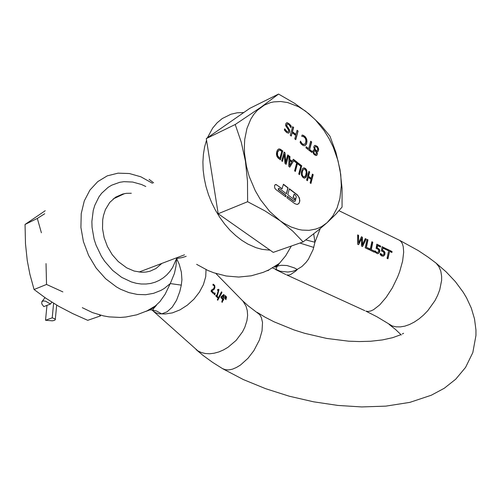 <?xml version="1.0" encoding="UTF-8"?>
<svg xmlns="http://www.w3.org/2000/svg" width="501" height="501" viewBox="0 0 501 501"><rect width="100%" height="100%" fill="white"/><g stroke="black" fill="none" stroke-linecap="round" stroke-linejoin="round"><path stroke-width="0.75" d="M378.011 253.65L379.213 252.473L379.595 250.5L378.775 248.79L377.034 247.807L377.385 245.622L380.553 246.974L380.666 246.029L376.815 244.162L376.126 248.396L378.368 249.423L378.756 251.158L377.691 252.579L376.489 252.266L375.193 250.863L374.829 252.084L377.416 253.713L378.574 253.406L379.476 252.322L379.827 250.888L379.526 249.467L377.253 247.732L377.61 245.546M380.353 246.874L380.441 246.097L376.796 244.338M377.629 252.592L376.42 252.435L375.117 251.107M387.962 258.754L389.596 251.352L391.926 252.473L392.026 251.521L386.44 248.822L386.334 249.774L388.67 250.901L387.035 258.309L387.962 258.754M385.018 252.654L384.167 251.17L382.52 250.275L382.864 248.089L385.801 249.511L385.908 248.559L382.075 246.705L381.399 250.932L383.66 251.99L384.004 253.744L383.484 254.796L382.62 255.141L380.472 253.4L380.109 254.627L381.919 256.061L383.591 256.08L384.737 254.852L385.018 252.654M371.285 249.561L372.788 242.215L371.855 241.764L370.026 250.137L374.122 252.103L374.435 251.082L371.059 249.636L372.562 242.29L371.836 241.933M366.444 247.237L367.966 239.885L367.026 239.434L365.179 247.813L369.287 249.786L369.606 248.759L366.218 247.306L367.747 239.96L367.008 239.603M358.478 244.594L361.722 238.332L361.484 246.035L362.555 246.548L366.193 239.027L365.267 238.576L362.198 244.958L362.198 237.274L361.403 236.892M361.722 238.332L358.616 244.657L357.576 244.156L357.639 234.888L358.61 235.357L358.616 242.979L361.459 236.741L362.198 237.274M272.531 267.903L280.103 271.235L287.962 272.037L292.716 271.26L295.809 270.214L301.94 266.532L306.036 262.43L308.416 259.18L313.094 249.542L314.935 242.221L313.664 233.854M362.417 244.889L362.417 237.198M383.271 256.186L384.361 255.216L384.868 253.293L384.173 251.477L382.301 250.343L382.864 248.089M385.595 249.41L385.682 248.634L382.056 246.88M382.896 255.128L381.731 254.99L380.403 253.644M275.531 269.544L276.283 269.325L276.439 267.81L277.41 266.106L281.337 265.267L287.01 265.505L294.394 267.941L297.318 269.538L295.509 271.248L290.58 274.542L288.488 275.112L286.697 274.955L364.853 310.695M266.883 270.803L268.649 270.352M274.805 267.258L277.41 266.106L279.383 263.42L274.805 267.258M320.289 228.512L314.935 242.221L305.767 239.916M291.313 246.047L285.683 255.748L279.383 263.42L268.893 269.851L263.213 272.35L251.226 275.788L238.733 277.022L226.139 276.013L213.839 272.826L207.909 270.471L196.668 264.346M299.886 243.041L313.808 247.413M362.411 246.479L365.968 239.102L365.21 238.733M357.658 235.082L358.39 235.432L358.616 242.979M369.118 249.698L369.387 248.828L366.218 247.306M373.946 252.022L374.216 251.151L371.059 249.636M387.787 258.666L389.596 251.352M391.719 252.379L391.807 251.596L386.428 248.991M399.66 240.374L418.316 250.65L428.104 257.107L436.12 263.169L438.939 266.701L440.805 271.179L441.638 276.458L441.6 280.335L439.753 289.766L437.699 295.208L434.974 300.6L427.804 310.67L423.552 315.079L419.005 318.918L414.277 322.087L409.492 324.51L404.789 326.132L400.274 326.915L396.053 326.852L392.239 325.963L376.921 316.751L365.849 311.152L368.091 311.472L370.652 311.002L373.483 309.737L379.695 304.934L386.177 297.425L392.327 287.868L397.55 277.147L399.654 271.667L402.604 261.109L403.668 252.141L403.255 246.73L402.416 243.887L401.157 241.726L399.51 240.28L339.033 210.714M196.06 349.56L203.074 355.428L212.468 362.273L222.5 368.636L225.325 369.7L228.681 369.901L232.439 369.168L236.434 367.509L240.467 365.029L247.939 358.321L253.863 350.625L259.43 339.916L262.054 330.973L262.518 322.456L261.334 317.477L259.687 314.622L248.045 305.716L241.808 299.999M213.802 288.488L211.409 290.16L211.027 291.25L213.388 293.586L213.695 292.697L211.823 290.837L214.09 289.371L214.954 287.555L214.666 285.363L213.132 284.148L212.912 285.182L213.908 285.42L214.434 286.509L213.802 288.488M218.16 290.849L216.733 295.853L216.05 295.17L215.774 295.953L217.609 297.782L217.885 296.999L217.215 296.335L218.981 289.666L218.586 289.271L218.261 289.86L217.622 289.503L217.478 290.167L218.16 290.849M221.505 291.858L217.334 299.817L217.766 300.237L221.242 293.912L221.93 292.283L221.505 291.858M221.26 296.598L220.96 297.65L222.601 299.291L221.749 301.89L222.231 302.366L223.083 299.767L223.521 300.205L223.753 299.404L223.314 298.965L224.229 294.97L223.772 294.513L221.26 296.598M224.661 298.414L224.987 298.746L225.669 296.047L225.131 295.502L224.661 298.414M225.588 299.347L225.92 299.673L226.596 296.98L226.064 296.442L225.588 299.347M152.642 310.564L155.705 312.705L158.98 313.795L161.679 313.864L156.707 311.065L152.68 310.019L148.954 309.894M214.61 292.834L214.102 294.3L214.71 294.901L215.211 293.436L214.61 292.834M145.791 186.472L141.482 184.506L132.69 182.063L123.941 181.7L119.708 182.326L111.729 185.17L108.072 187.374L101.659 193.248L98.973 196.862L94.795 205.266L93.261 210.42L91.871 221.592L92.052 227.46L94.15 239.334L96.042 245.177L101.384 256.293L104.747 261.397L112.637 270.383L121.699 277.341L131.412 281.938L136.347 283.284L141.263 283.979L146.079 284.017L150.745 283.409L155.197 282.169L159.381 280.322L163.263 277.892L166.777 274.924L169.908 271.442L172.607 267.515L176.615 258.497L181.919 257.614L186.184 256.324M206.017 269.594L205.723 276.658L203.406 284.618L199.423 292.146L193.95 299.153L187.336 305.184L180.003 309.843L172.432 312.843L165.105 314.002L161.679 313.864L167.102 311.829L172.187 307.188L176.521 300.274L179.778 291.601L181.318 285.138L170.284 283.547L174.386 273.496L175.951 266.213L176.615 258.497L177.291 257.545M181.318 285.138L181.907 279.721L181.331 272.093L179.208 264.303L176.615 258.497L176.853 257.714M131.312 193.261L126.402 193.348L122.595 194.062L115.556 197.206L109.694 202.479L105.385 209.606L103.425 215.599L102.686 219.795L102.536 228.663L104.152 237.756L107.446 246.586L112.243 254.671L118.274 261.585L126.665 267.835L134.168 271.041L141.72 272.275L146.117 272.056L149.999 271.223L155.943 268.549L161.904 263.394M152.511 183.322L140.844 176.803L129.415 173.509L118.042 173.171L107.295 175.882L97.739 181.581L89.923 190.054L84.306 200.914L81.237 213.595L80.93 227.429L83.429 241.639L88.602 255.429L96.148 268.022L105.623 278.725L116.483 286.973L120.591 289.252L128.989 292.659L137.431 294.482L145.697 294.701L153.563 293.342L160.84 290.467L164.203 288.488L170.284 283.547L165.054 294.325L159.869 301.683L153.275 307.846L149.386 310.132L145.804 311.447M223.314 298.965L223.753 299.404M223.534 295.634L221.417 297.287L222.832 298.483L223.534 295.634L221.58 297.231L222.832 298.483M223.584 299.454L223.402 300.086M223.145 299.016L224.06 295.026L223.653 294.613M222.118 302.253L223.083 299.767M217.678 300.155L221.93 292.283M221.761 292.34L221.442 292.02M217.503 297.669L217.716 297.049L217.052 296.392L218.981 289.666M218.812 289.722L218.542 289.453M218.142 289.891L217.584 289.678M216.733 295.853L215.994 295.333M213.464 289.866L214.522 288.545L214.829 286.635L214.284 285.069L213.113 284.23M213.276 293.48L213.532 292.753L211.66 290.887L213.301 289.922M225.801 299.554L226.596 296.98M226.433 297.03L226.039 296.636M224.874 298.627L225.669 296.047M225.5 296.097L225.106 295.703M215.211 293.436L214.553 292.997M214.603 294.795L215.048 293.492M41.383 232.79L37.337 218.43L25.081 224.454L25.476 243.774L27.217 260.439L29.853 274.185L34.037 289.515L46.512 284.436L46.054 263.57M62.882 291.901L46.512 284.436M34.037 289.515L45.672 298.101L58.604 306.205L72.77 313.613L87.725 320.308L100.563 315.855L99.373 314.891M45.24 210.708L25.081 224.454M37.337 218.43L44.695 213.758M285.507 196.73L285.858 195.421L278.606 189.985L278.199 189.071L278.65 188.382M282.207 188.789L276.045 184.512L275.074 184.806L274.548 185.595L274.755 188.082L275.851 189.503L285.664 196.849L286.071 195.334L278.825 189.892L278.45 188.702L279.282 188.414L286.478 193.824L288.1 187.794L283.434 184.268L281.994 188.877L276.796 184.969L275.3 184.656M297.769 204.314L298.959 203.281L299.604 201.527L299.542 199.21L298.709 196.893L297.281 195.021L289.334 188.977M294.701 203.613L297.037 204.446L298.953 203.494L299.88 200.888L299.429 197.939L297.5 194.933L289.39 188.771L287.774 194.795L294.644 199.949L295.039 198.446L293.116 197.244L294.125 194.15L295.678 195.371L296.304 196.636L295.496 200.594L294.976 201.321L293.993 201.258L287.367 196.304L286.967 197.82L294.701 203.613M279.239 157.746L277.56 155.485L277.585 152.329L278.938 150.256L279.946 150.237L281.13 150.933L281.756 151.427L279.871 158.235L279.026 157.84L279.871 158.235M291.688 162.13L289.797 160.658L289.616 165.574L291.688 162.13M303.287 176.577L302.385 175.312L302.109 173.44L302.604 170.897L303.587 169.325L302.316 171.204L301.921 174.342L302.842 176.465L304.458 176.903M303.587 169.325L304.502 169.113L305.385 169.645L306.324 171.975L305.691 175.5L304.295 176.941M314.528 150.738L313.714 151.803L315.104 150.582L316.4 152.955L315.824 154.402M313.927 151.709L314.002 153.469L315.58 154.496M314.615 154.145L314.008 152.937M314.828 154.051L315.793 154.408M316.319 150.87L315.768 150.075L316.106 150.964L316.738 150.82M315.386 146.536L314.691 147.419L315.949 146.436L317.559 148.121L317.584 149.862L316.532 150.864M314.904 147.325L314.666 148.465L315.386 149.48L314.866 148.302M315.386 149.48L315.768 150.075M303.105 241.914L273.258 252.372L218.16 213.752L206.312 138.595L249.824 108.335L278.569 94.044L294.569 103.363L308.773 113.652L320.559 124.743L329.971 136.191L335.895 152.379L340.054 169.87L342.033 188.307L342.064 207.082L335.758 214.303L327.159 222.613L317.803 230.554L303.105 241.914L292.822 231.18L280.053 220.672L264.766 210.789L247.626 201.728L218.16 213.752M278.794 150.325L277.898 151.114L277.235 152.999L277.172 154.853L277.736 155.936M277.523 156.03L279.026 157.84M289.616 165.574L289.797 160.658M303.074 176.665L304.076 177.028M303.756 169.219L303.374 169.413M313.714 151.803L313.795 153.024M314.691 147.419L314.653 148.396M315.167 149.574L315.555 150.168M247.626 201.728L247.513 181.243L245.446 161.134L241.2 142.084L235.201 124.48L206.312 138.595M235.201 124.48L261.409 106.926L278.569 94.044M286.321 193.699L287.881 187.881L283.378 184.474M294.77 201.396L293.718 201.308L287.317 196.511M294.482 199.83L294.82 198.528M280.259 159.781L282.645 151.145L280.015 149.242L278.424 149.123M282.295 161.353L284.38 154.465L284.937 163.395L286.109 164.297L288.52 155.473L287.693 155.085M285.952 164.178L288.307 155.56M288.52 155.473L287.756 154.872L285.457 162.575L284.818 152.843L284.054 152.248M292.189 161.309L289.841 159.481L289.954 156.588L289.096 155.924L288.77 166.357L289.778 167.134L294.175 160.007L293.918 160.94L296.636 163.057L294.557 170.828L295.365 171.448L297.719 162.65L293.404 159.28L291.977 161.403L289.628 159.575L289.741 156.681L289.09 156.174M289.672 167.052L294.175 160.007M295.208 171.329L297.506 162.744L294.143 160.12M294.062 160.057L293.298 159.462M299.36 174.536L301.633 165.963L298.295 163.357M307.245 180.629L308.297 177.304L311.04 179.433L310.15 182.871L310.939 183.485L313.2 174.73L312.355 174.329M310.783 183.36L312.981 174.818M313.2 174.73L312.411 174.116L311.09 178.481L308.353 176.352L309.468 172.075L308.835 171.586M304.877 178.08L306.574 175.456L306.919 171.724L305.698 168.981L304.42 168.073L303.318 168.06M314.647 145.484L315.154 145.328L314.146 145.96L313.764 147.3L314.603 149.83L313.689 149.956M316.507 155.473L317.265 153.939L316.613 151.722L318.285 151.164L318.717 149.129L317.49 146.511L315.154 145.328M317.659 151.609L318.504 150.049L318.122 147.864L316.569 145.966L314.941 145.415M308.704 148.734L306.217 146.749L305.948 147.764L311.898 152.504L312.161 151.49L309.687 149.517L311.666 141.99L310.689 141.201L308.704 148.734L306.155 146.968M311.741 152.379L311.948 151.584L309.474 149.611L311.453 142.084L310.633 141.42M302.629 135.12L305.416 137.249L306.662 139.923L306.499 143.455L304.946 145.735L306.531 143.912L307.019 141.395L306.656 139.034L305.284 136.754L303.462 135.408L302.097 134.994L301.727 136.353L303.738 136.692L305.403 138.433L305.942 140.95L305.341 143.411L304.132 144.551L302.892 144.488L301.571 143.43L300.393 141.332M302.416 135.214L302.059 135.132M291.131 135.965L292.215 132.709L295.696 135.489L294.776 138.871L295.778 139.666L298.108 131.087L297.049 130.504M295.628 139.547L297.895 131.181M298.108 131.087L297.112 130.285L295.759 134.569L292.277 131.788L293.429 127.592L292.578 126.903M286.409 122.927L287.831 123.052L289.753 124.549L291.125 126.365L290.812 127.492M288.062 131.882L286.434 131.469L284.612 128.964M287.092 124.142L286.541 124.73L286.585 126.045L289.528 130.548L289.478 132.095L288.77 133.103M327.159 222.613L321.748 226.508L318.786 227.974L315.668 229.107L309.048 230.316L302.009 230.078L298.389 229.414L291.037 226.984L283.679 223.12L280.053 220.672L269.663 211.403L260.457 199.63L255.241 190.693L249.154 176.202L246.404 166.163L244.557 153.65L244.331 146.348L244.77 139.328L246.93 128.506L250.788 119.138L253.844 114.353L257.401 110.264L264.296 105.122L270.521 102.592L273.809 101.872L280.666 101.503L287.743 102.561L298.439 106.707L305.397 111.047L315.229 119.658L323.947 130.385L328.95 138.458L333.209 147.075L338 160.646L340.724 174.467L341.306 185.727L339.954 198.415L337.123 207.902L332.821 216.069L327.159 222.613M295.039 198.446L293.116 197.244M293.329 197.162L294.125 194.15M282.858 151.051L280.391 149.229L279.026 148.929L277.686 149.724L276.727 151.64L276.439 154.133L276.953 156.368L277.955 157.884L280.416 159.9L282.645 151.145M285.676 162.481L285.031 152.749L284.117 152.028L281.675 160.871L282.451 161.472L284.38 154.465M301.846 165.875L298.352 163.144L298.076 164.178L300.775 166.282L298.715 174.041L299.523 174.661L301.633 165.963M311.309 178.394L308.566 176.264L309.681 171.987L308.892 171.367L306.606 180.135L307.401 180.748L308.297 177.304M303.024 177.592L304.37 178.149L305.547 177.673L306.506 176.183L307.119 173.853L306.656 169.996L305.597 168.586L304.301 167.898L303.23 168.104L302.385 168.956L301.32 172.169L301.489 175.25L303.024 177.592M314.603 149.83L313.369 150.2L312.881 151.371L313.219 153.162L314.196 154.54L315.824 155.51L317.083 155.078L317.434 153.2L316.607 151.759M304.37 144.445L302.36 143.912L300.437 141.144M300.55 141.1L300.099 142.416L301.351 144.175L303.262 145.622L304.959 145.728M295.972 134.475L292.49 131.688L293.642 127.492L292.64 126.684L290.273 135.283L291.288 136.09L292.215 132.709M286.61 122.877L285.664 123.897L285.583 125.563L288.394 129.74L288.576 131.35L288.037 131.888L287.035 131.644L284.668 128.776M284.775 128.726L284.311 130.041L286.754 132.652L288.607 133.153L289.478 132.095M289.691 131.995L289.628 130.041L288.363 128.375M288.576 128.275L286.797 125.945L287.035 124.179L287.875 124.073L288.996 124.78L290.943 127.699L291.125 126.365M291.338 126.265L289.478 123.972L287.599 122.964M286.822 122.776L287.812 122.864M50.444 304.063L45.66 301.207L43.449 300.901L41.815 301.658L41.765 303.869L43.769 306.612L50.444 304.063L51.841 302.147M45.528 320.258L52.323 320.822L54.434 320.402L55.31 319.682L54.534 318.68L52.229 317.816L45.528 320.258L47 305.378M53.638 303.262L52.229 317.816M285.883 274.579L275.537 269.551M243.818 112.512L237.242 112.794L230.948 114.228L222.275 118.524L217.158 122.776L212.706 128.074L207.445 137.806M206.556 140.161L204.602 146.981L203.375 154.308L202.892 162.036L203.168 170.052L204.208 178.243L205.986 186.485L208.491 194.651L211.672 202.629L215.493 210.288L219.883 217.522L224.78 224.229L230.103 230.303L235.777 235.677L241.714 240.28L247.788 244.025L256.005 247.669L262.148 249.36L270.158 250.206M153.262 311.102L197.97 350.932L201.458 352.591L205.391 353.543L209.668 353.756L214.177 353.23L218.818 351.959L223.452 349.98L227.974 347.343L236.178 340.373L242.572 331.775L244.87 327.147L246.93 320.671L247.588 315.442L247.275 310.526L246.016 306.092L242.954 301.164L215.906 273.521M42.197 301.289L44.984 297.632M401.282 334.994L395.558 329.483L389.102 324.391M435.657 262.756L446.14 271.861L455.39 281.675L463.243 292.271L466.563 297.832L471.335 308.121L474.528 318.912L475.944 329.959L475.95 335.476L472.812 352.579L465.579 367.427L455.703 379.219L444.255 388.25L431.323 395.226L409.856 402.353L385.908 406.148L361.747 406.956L337.906 405.434L313.557 401.808L289.296 396.203L265.705 388.738L243.348 379.558L222.701 368.749M152.16 310.106L152.717 310.57L153.099 309.111L156.425 305.284M149.104 179.389L153.638 182.777M124.486 193.636L113.151 198.985M82.314 307.695L92.591 312.63L103.463 315.899L109.036 316.876L120.278 317.44L125.864 317.027L136.767 314.822L147.056 310.858L156.431 305.278M403.631 333.259L402.297 333.979M400.906 334.662L392.64 337.687L382.388 339.947L370.709 341.25L359.217 341.563L348.602 341.15L326.627 338.425L304.639 333.309L293.993 329.94L274.128 321.83L265.236 317.239L257.276 312.442M139.071 272.068L184.518 254.802M56.657 305.078L55.279 319.4"/></g></svg>

